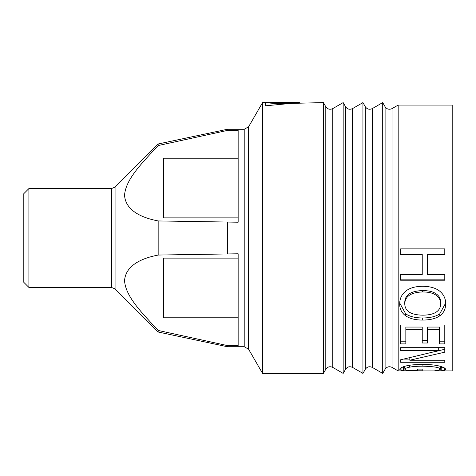 <?xml version="1.0" encoding="UTF-8"?>
<svg xmlns="http://www.w3.org/2000/svg" width="476" height="476" viewBox="0 0 476 476"><rect width="100%" height="100%" fill="white"/><g stroke="black" fill="none" stroke-linecap="round" stroke-linejoin="round"><path stroke-width="0.71" d="M409.818 359.1L403.916 359.1M409.818 357.821L409.818 360.231L444.786 360.231L444.786 362.278L400.619 362.278L400.619 359.791L438.699 350.675L438.699 347.795L400.619 347.67L444.786 347.67L444.786 349.247L435.528 351.526M444.786 347.67L444.786 352.169L409.818 360.231M438.699 350.675L400.619 350.675L400.619 347.67M444.786 279.144L400.619 279.144M444.786 254.297L427.466 254.297L427.466 274.616L444.786 274.616L444.786 280.221L400.619 280.221L400.619 274.616L422.236 274.616L422.236 254.725L400.619 254.725L400.619 248.883L444.786 248.883L444.786 254.725L427.466 254.725M422.236 254.725L422.236 254.297L400.619 254.297M404.773 303.902C404.951 311.197 410.925 314.951 422.7 315.177C428.584 315.136 433.035 314.142 436.052 312.202C439.11 310.251 440.633 307.484 440.633 303.902C440.681 300.261 439.158 297.363 436.052 295.215C432.964 293.061 428.513 291.966 422.7 291.931C410.925 292.365 404.951 296.352 404.773 303.902L404.773 302.218C404.951 294.864 410.925 290.973 422.7 290.55L422.7 291.931M422.7 290.55C428.513 290.586 432.964 291.657 436.052 293.751C439.158 295.846 440.681 298.666 440.633 302.218L440.633 303.902M445.697 303.016L439.741 313.857C435.778 316.546 430.102 317.92 422.7 317.98C415.411 317.956 409.747 316.582 405.701 313.857L399.709 303.01M439.741 313.857L439.741 315.844C435.778 318.605 430.102 320.015 422.7 320.074C415.411 320.056 409.747 318.64 405.701 315.844C401.643 312.893 399.638 308.9 399.685 303.872C399.709 298.63 401.714 294.388 405.701 291.145C409.699 287.968 415.364 286.344 422.7 286.278C430.054 286.356 435.73 287.992 439.741 291.175C443.692 294.412 445.685 298.642 445.72 303.872C445.607 309.12 443.62 313.113 439.741 315.844M405.844 341.197L400.619 341.197M422.236 329.392L422.236 327.06L405.844 327.06L405.844 343.904L400.619 343.904L400.619 325.043L444.786 325.043L444.786 343.904L439.562 343.904L439.562 329.392L427.466 329.392L427.466 343.012L422.236 343.012L422.236 329.392L405.844 329.392M427.466 340.328L422.236 340.328M439.562 329.392L439.562 327.06L427.466 327.06L427.466 329.392M444.786 341.197L439.562 341.197M404.844 367.395L402.16 367.21M443.043 367.234L440.49 367.389M401.048 370.334L399.757 369.311C399.745 368.245 401.667 367.169 405.522 366.08C409.473 365.021 415.209 364.467 422.742 364.42C429.887 364.473 435.48 365.027 439.526 366.092C443.477 367.163 445.488 368.24 445.572 369.317L444.358 370.34L441.782 370.78L434.695 370.78L438.414 370.358L440.49 369.209C439.955 367.496 434.094 366.484 422.92 366.175C417.024 366.199 412.561 366.538 409.533 367.186C406.439 367.829 404.88 368.525 404.844 369.275L406.272 370.399L417.69 370.399L417.69 369.09L422.849 369.09L422.849 370.792L403.553 370.792L401.048 370.334L401.048 367.793M403.553 367.395L403.553 370.792M404.844 366.264L404.844 369.275M409.533 365.282L409.533 367.186M440.49 366.347L440.49 369.209M441.782 367.389L441.782 370.78M444.358 367.906L444.358 370.34M452.2 370.929L452.2 105.071L398.18 105.071L398.18 370.929L452.2 370.929M291.133 103.399C302.296 102.399 302.296 102.399 291.133 103.399L265.65 105.785L265.65 102.596C265.078 102.685 280.531 104.303 291.133 103.399L323.406 102.596L323.406 373.404L262.562 373.404L262.562 102.596L299.63 102.596L299.63 102.953M227.355 345.564L158.169 330.451C143.222 314.136 125.634 297.179 124.545 280.697C125.634 264.704 143.222 257.885 158.169 255.053L238.155 253.785L238.155 345.564L227.355 345.564L227.355 346.718L244.212 346.718L244.212 129.282L227.355 129.282L227.355 130.436L238.155 130.436L238.155 222.215L158.169 220.947C143.222 218.115 125.634 211.296 124.545 195.303C125.634 178.821 143.222 161.864 158.169 145.549L227.355 130.436M238.155 258.117L163.405 258.117L163.405 317.789L238.155 317.789M238.155 158.21L163.405 158.21L163.405 217.883L238.155 217.883M227.355 253.785L227.355 222.215M158.169 145.549L158.169 143.99L227.355 129.282M158.169 255.053L158.169 220.947M115.067 288.908L115.067 187.092L111.467 188.579L111.467 287.421L115.067 288.908L158.169 332.01L158.169 330.451M385.096 106.737L385.096 369.263L382.704 373.41L382.704 102.59L385.096 106.737C386.869 109.254 389.19 109.879 392.057 108.605L398.18 105.071M365.33 106.737L365.33 369.263L362.938 373.404L362.938 102.596L365.33 106.737C367.103 109.254 369.424 109.879 372.291 108.605L382.704 102.59M345.57 106.737L345.57 369.263L343.172 373.41L343.172 102.59L345.57 106.737C347.337 109.254 349.658 109.879 352.532 108.605L362.938 102.596M111.467 287.421L28.899 287.421L28.899 188.579L111.467 188.579M28.899 287.421L23.8 282.322L23.8 193.678L28.899 188.579M436.052 293.751L436.052 295.215M405.701 313.857L405.701 315.844M422.7 317.98L422.7 320.074M422.92 364.42L422.92 366.175M385.096 369.263C386.869 366.746 389.19 366.121 392.057 367.395L392.057 108.605M365.33 369.263C367.103 366.746 369.424 366.121 372.291 367.395L372.291 108.605M345.57 369.263C347.337 366.746 349.658 366.121 352.532 367.395L352.532 108.605M332.754 108.605C329.886 109.879 327.565 109.254 325.792 106.737L325.792 369.263C327.565 366.746 329.886 366.121 332.754 367.395L332.754 108.605L343.172 102.59M244.212 346.718L248.627 349.265L248.627 126.735L262.562 102.596M115.067 187.092L158.169 143.99M158.169 332.01L227.355 346.718M392.057 367.395L398.18 370.929M372.291 367.395L382.704 373.41M352.532 367.395L362.938 373.404M332.754 367.395L343.172 373.41M325.792 106.737L323.406 102.596M325.792 369.263L323.406 373.404M248.627 349.265L262.562 373.404M244.212 129.282L248.627 126.735"/></g></svg>

